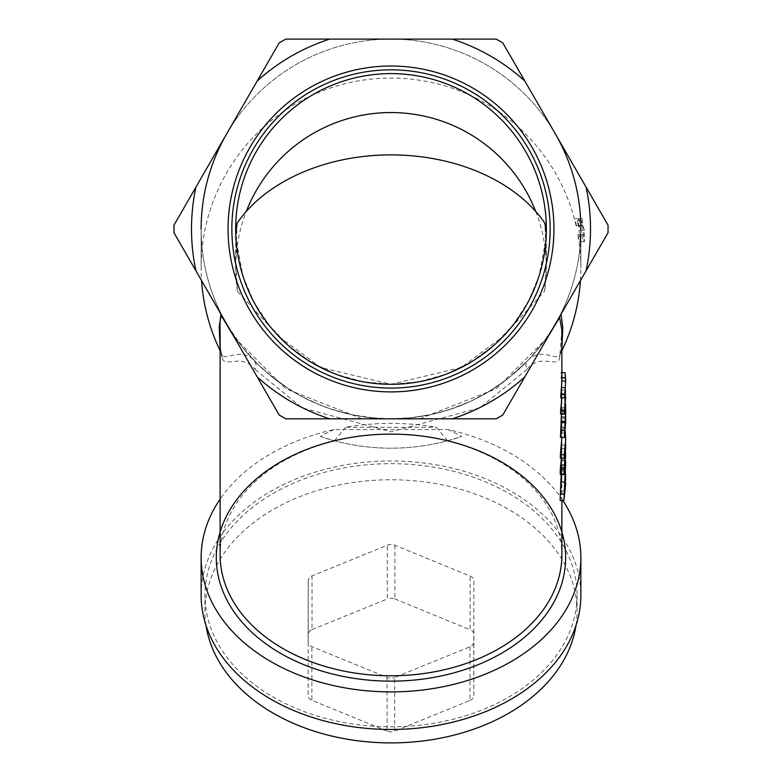 <?xml version="1.0" encoding="UTF-8"?>
<svg xmlns="http://www.w3.org/2000/svg" width="782" height="782" viewBox="0 0 782 782"><rect width="100%" height="100%" fill="white"/><g stroke="black" fill="none" stroke-linecap="round" stroke-linejoin="round"><path stroke-width="0.59" stroke-dasharray="3.91 2.93" d="M581.788 234.688L583.392 234.688L584.066 241.706L584.447 230.221L581.241 220.563L582.16 225.763L580.009 225.763L579.071 218.745L582.336 218.745L582.864 230.221L584.525 241.706L583.255 241.706L580.009 225.763M584.447 230.221L580.645 230.221L580.254 241.706L579.56 234.688L577.927 234.688L581.994 234.688M581.241 220.563L577.36 220.563L580.645 230.221M580.283 225.763L576.119 225.763L578.299 225.763L577.36 220.563M578.299 225.763L582.16 225.763M584.066 241.706L580.254 241.706M583.392 234.688L579.56 234.688M579.071 218.745L575.151 218.745L576.402 225.763M582.336 218.745L575.151 218.745M582.864 230.221L579.022 230.221L578.475 218.745M583.255 241.706L579.433 241.706L580.723 241.706L579.022 230.221M578.142 234.688L579.433 241.706M584.525 241.706L580.723 241.706M565.669 448.858L564.975 428.751L561.163 428.751L561.877 448.858L560.929 467.509L561.877 455.261L561.232 445.163L561.877 458.594L560.274 474.527M564.995 432.886L561.183 432.886M564.751 467.509L560.929 467.509M565.669 458.594L565.054 448.614L565.63 452.719M565.044 445.163L561.232 445.163M565.054 448.614L561.241 448.614M564.975 428.751L565.249 431.048M561.877 439.367L561.163 428.751M565.669 442.7L565.513 437.588L561.711 437.588L561.877 442.7L560.381 458.105M565.513 437.588L565.66 443.756M561.427 458.105L561.711 437.588M565.669 422.739L564.907 411.567L565.66 418.194L565.66 413.961L564.809 390.091L565.562 404.235M565.66 409.983L565.669 411.244L561.877 411.244L560.987 390.091L561.877 422.739L560.499 437.48M561.857 417.832L561.017 430.814L561.857 417.832L565.269 417.832M565.601 414.157L561.818 414.157L565.611 414.147M565.034 421.068L561.847 421.068M564.839 430.814L561.017 430.814M564.995 421.86L561.183 421.86M564.907 411.567L561.085 411.567M561.456 414.137L561.877 411.244M564.809 390.091L560.987 390.091M564.887 407.881L561.075 407.881M565.66 418.194L561.867 418.194M565.66 413.961L561.867 413.961M564.829 394.881L561.007 394.881M565.669 483.647L565.132 468.105L565.63 461.087M565.318 460.363L561.515 460.363L561.877 483.647L560.098 500.412M561.212 474.527L561.515 460.363M565.151 474.498L561.349 474.498M564.819 482.044L560.997 482.044L560.694 493.745L561.877 480.08L561.779 464.743L560.997 482.044M564.516 493.745L560.694 493.745M565.366 473.784L561.623 473.784M565.669 466.522L565.582 464.743L561.72 465.026M565.523 465.026L565.425 472.827M565.669 400.14L564.975 372.643L561.163 372.643L561.877 400.14L560.635 414.137M565.669 384.265L565.239 377.452L561.427 377.452L561.877 384.265L560.733 397.745M561.867 397.745L561.486 377.54L565.288 377.54L565.454 390.218M561.877 380.697L561.163 372.643L561.877 372.623M564.927 417.959L565.454 427.363L564.927 417.959L561.114 417.959L561.662 427.363L561.114 417.959M564.946 422.407L561.134 422.407M565.454 427.363L561.662 427.363M565.445 422.915L561.642 422.915M559.697 357.873A7.595 7.439 -153.2 0 1 560.42 353.591C561.349 353.386 561.838 345.576 561.867 330.141L559.697 357.873C557.654 368.518 540.294 352.614 526.941 369.427L525.807 364.94L527.479 360.942C541.203 345.331 558.583 363.444 560.42 353.591A189.86 189.86 0 0 0 561.877 350.659M580.439 280.562A189.86 189.86 0 0 0 577.927 234.688M560.42 353.591L561.877 348.772M561.017 314.188L560.029 315.41A189.86 189.86 0 0 0 391 39.1A189.86 189.86 0 0 0 201.14 228.96L201.14 267.903A189.86 189.86 0 0 0 201.56 280.562M555.425 134.025A189.86 189.86 0 0 0 226.575 134.025L173.966 225.157L173.966 232.753L279.194 415.017L285.772 418.82L496.228 418.82L502.806 415.017L496.228 418.82L502.806 415.017L524.79 376.944A199.498 199.498 0 0 1 452.27 418.82L496.228 418.82L452.27 418.82A199.498 199.498 0 0 0 524.79 376.944L608.034 232.753L608.034 225.157L502.806 42.893L496.228 39.1L285.772 39.1L279.194 42.893L195.94 187.084L173.966 225.157L173.966 232.753L173.966 225.157L195.94 187.084A199.498 199.498 0 0 0 195.94 270.826A199.498 199.498 0 0 1 195.94 187.084A199.498 199.498 0 0 0 195.94 270.826L279.194 415.017L285.772 418.82L329.73 418.82A199.498 199.498 0 0 1 257.21 376.944A199.498 199.498 0 0 0 329.73 418.82L391 418.82A189.86 189.86 0 0 1 226.575 134.025A189.86 189.86 0 0 1 391 39.1L285.772 39.1L279.194 42.893L285.772 39.1L329.73 39.1A199.498 199.498 0 0 0 257.21 80.966A199.498 199.498 0 0 1 329.73 39.1A199.498 199.498 0 0 0 257.21 80.966L226.575 134.025A189.86 189.86 0 0 1 555.425 134.025L502.806 42.893L496.228 39.1L502.806 42.893L524.79 80.966A199.498 199.498 0 0 0 452.27 39.1A199.498 199.498 0 0 1 524.79 80.966L555.425 134.025A189.86 189.86 0 0 1 391 418.82A189.86 189.86 0 0 1 226.575 323.885L257.21 376.944A199.498 199.498 0 0 0 329.73 418.82L391 418.82A189.86 189.86 0 0 0 555.425 323.885L608.034 232.753L608.034 225.157L586.06 187.084A199.498 199.498 0 0 1 586.06 270.826A199.498 199.498 0 0 0 586.06 187.084L555.425 134.025A189.86 189.86 0 0 1 555.425 323.885L586.06 270.826A199.498 199.498 0 0 0 586.06 187.084L555.425 134.025A189.86 189.86 0 0 0 391 39.1L329.73 39.1M576.119 225.763A189.86 189.86 0 0 0 201.14 267.903L201.14 228.96A189.86 189.86 0 0 0 254.414 360.834L266.163 371.997L288.05 388.498L299.34 395.242L319.193 404.705L332.995 409.748L352.868 414.949L376.074 418.223L391 418.82L411.821 417.666L432.847 414.147L449.015 409.739L470.872 401.186L486.091 393.297L503.97 381.548L513.256 374.216L527.586 360.834A189.86 189.86 0 0 0 580.86 228.96L580.86 267.903L580.86 228.96M220.123 554.946A170.877 120.829 180 0 1 391 434.127A170.877 120.829 180 0 1 561.877 554.946M222.303 357.873C220.534 353.308 219.81 344.1 220.133 330.248L220.133 330.239C220.094 343.826 220.573 351.607 221.58 353.591C223.427 363.444 240.788 345.312 254.521 360.942L256.164 364.588L255.059 369.427C241.706 352.594 224.356 368.518 222.303 357.873A7.595 7.439 -26.8 0 0 221.58 353.591L220.123 348.713M526.941 369.427L479.884 407.813L391 431.781L302.126 407.823L255.059 369.427M234.365 337.384L285.635 388.664L362.154 418.82M419.787 418.82L496.375 388.674L547.664 337.325M562.747 500.412A189.86 134.25 -0 0 0 447.91 429.553L334.09 429.553A189.86 134.25 -0 0 0 220.123 499.112M391 391.899A162.939 162.939 0 0 1 249.888 147.495A162.939 162.939 0 0 1 532.112 147.495A162.939 162.939 0 0 1 391 391.899M391 388.097A159.137 159.137 0 0 0 528.818 149.391A159.137 159.137 0 0 0 253.182 149.391A159.137 159.137 0 0 0 391 388.097A159.137 159.137 0 0 1 253.182 149.391A159.137 159.137 0 0 1 528.818 149.391A159.137 159.137 0 0 1 391 388.097A159.137 159.137 0 0 1 253.182 149.391A159.137 159.137 0 0 1 528.818 149.391A159.137 159.137 0 0 1 391 388.097M387.08 677.408L387.08 731.111A7.595 5.366 -0 0 0 394.675 731.121L394.675 677.417L469.972 646.773A7.595 5.366 -0 0 0 473.775 642.12L473.882 580.694A7.595 5.366 -0 0 0 473.882 580.684A7.595 5.366 -0 0 0 470.099 576.041L394.92 545.259A7.595 5.366 -0 0 0 387.325 545.25L312.028 575.894A7.595 5.366 -0 0 0 308.225 580.547L308.118 641.973A7.595 5.366 -0 0 0 308.118 641.983A7.595 5.366 -0 0 0 311.901 646.626L387.08 677.408A7.595 5.366 -0 0 0 394.675 677.417M469.972 646.773L469.972 700.467L394.675 731.121M387.08 731.111L311.901 700.33L311.901 646.626M312.028 575.894L312.028 629.598A7.595 5.366 -0 0 0 308.225 634.251L308.118 695.677A7.595 5.366 -0 0 0 308.118 695.687A7.595 5.366 -0 0 0 311.901 700.33M312.028 629.598L387.325 598.953L387.325 545.25M394.92 545.259L394.92 598.953A7.595 5.366 -0 0 0 387.325 598.953M394.92 598.953L470.099 629.745L470.099 576.041M469.972 700.467A7.595 5.366 -0 0 0 473.775 695.824L473.882 634.398A7.595 5.366 -0 0 0 473.882 634.388A7.595 5.366 -0 0 0 470.099 629.745M496.228 39.1L452.27 39.1A199.498 199.498 0 0 1 524.79 80.966M173.966 232.753L226.575 323.885A189.86 189.86 0 0 1 226.575 134.025L195.94 187.084M329.73 418.82L285.772 418.82L279.194 415.017L257.21 376.944M608.034 225.157L608.034 232.753L586.06 270.826M559.492 316.837L560 315.469M560.029 315.41L555.855 323.142M554.995 324.638L544.859 340.19L528.867 359.495L508.72 377.892L488.349 391.987L470.627 401.332L453.765 408.145L437.109 413.14L425.379 415.682L407.833 418.057L391 418.8L369.71 417.617L356.621 415.692L343.122 412.691L325.253 407.07L307.913 399.67L293.661 391.968L274.199 378.605L257.845 364.285L241.198 345.624L227.093 324.784M226.096 323.054L222.508 316.837M222 315.469L221.013 314.237M279.194 42.893L226.575 134.025M524.79 376.944L555.425 323.885L524.79 376.944A199.498 199.498 0 0 1 452.27 418.82M334.09 429.553A268.5 189.86 90 0 0 320.346 436.493A219.234 219.234 0 0 0 461.654 436.493A268.5 189.86 90 0 0 447.91 429.553M320.346 436.493L334.481 440.774A219.234 219.234 0 0 0 447.519 440.774L461.654 436.493M447.519 440.774L436.395 427.275A189.86 134.25 -0 0 0 345.605 427.275L436.395 427.275M345.605 427.275L334.481 440.774M206.008 625.434A186.057 131.562 180 0 1 204.943 611.338A186.057 131.562 180 0 1 391 479.767A186.057 131.562 180 0 1 577.057 611.338A186.057 131.562 180 0 1 575.992 625.434M204.943 611.338L204.943 595.229A186.057 131.562 -0 0 0 391 726.791A186.057 131.562 -0 0 0 577.057 595.229A186.057 131.562 -0 0 0 391 463.658A186.057 131.562 -0 0 0 204.943 595.229M201.14 595.229A189.86 134.25 180 0 1 391 460.969A189.86 134.25 180 0 1 580.86 595.229M237.063 223.271L235.656 262.283L237.415 291.207L278.91 336.514L320.649 367.462L391 384.304L461.351 367.462L503.09 336.514L544.585 291.207L546.344 262.283L544.937 223.271M546.256 234.229L546.305 237.357L539.023 276.075L528.173 301.862L512.865 325.292L493.608 345.595L471.018 362.105L445.838 374.304L418.869 381.782L391 384.304L363.131 381.782L336.162 374.304L310.982 362.105L288.392 345.595L269.135 325.292L253.827 301.862L242.977 276.075L235.656 237.357L235.734 233.886M278.91 336.514A155.344 155.344 0 0 1 468.672 94.427A155.344 155.344 0 0 1 468.672 363.493A155.344 155.344 0 0 1 235.656 228.96A155.344 155.344 0 0 1 391 73.616A155.344 155.344 0 0 1 503.09 336.514M242.977 276.075A155.344 155.344 0 0 1 235.656 228.96L235.656 267.903A155.344 155.344 0 0 1 246.262 211.482M535.738 211.482A155.344 155.344 0 0 1 544.585 291.207M235.656 237.357L235.656 228.96A155.344 155.344 0 0 1 391 73.616A155.344 155.344 0 0 1 539.023 276.075M220.123 350.659A189.86 189.86 0 0 0 221.58 353.591M201.14 228.96A189.86 189.86 0 0 0 221.971 315.41M237.415 291.207A155.344 155.344 0 0 1 235.656 267.903L235.656 262.283M565.366 416.659L561.564 416.659M564.848 427.148L561.036 427.148M564.633 413.082L561.554 413.082M565.376 465.554L561.808 465.554M565.132 468.105L561.32 468.105M564.536 490.93L560.714 490.93M565.601 469.435L561.808 469.435M565.415 470.979L561.613 470.979M565.073 380.59L561.261 380.59M565.621 381.489L561.828 381.489M564.663 377.647L560.841 377.647M565.318 387.862L561.515 387.862M565.054 394.284L561.838 394.284M565.64 397.97L561.847 397.97M565.034 387.422L561.222 387.422M473.775 695.824L473.775 642.12M308.225 634.251L308.225 580.547M565.65 409.817L561.847 409.817M565.445 459.933L561.642 459.933M561.779 464.743L565.582 464.743M561.877 466.522L561.877 480.08M561.877 384.265L561.877 396.562M561.877 400.14L561.877 410.794M561.877 422.739L561.877 437.48M561.877 442.7L561.877 445.339M561.877 448.858L561.877 455.261M561.877 458.594L561.877 462.778M561.877 483.647L561.877 500.412M577.057 595.229L577.057 611.338M546.344 237.357L546.344 262.283"/><path stroke-width="1.17" d="M565.63 452.719L564.751 467.509L565.669 445.339L564.135 469.288L560.303 469.288L561.427 458.105M564.135 469.288L564.105 474.527L565.669 455.261M564.105 474.527L560.274 474.527L560.303 469.288M565.249 431.048L565.669 439.367L564.223 454.665L560.401 454.665L561.877 437.48M564.223 454.665L564.203 458.105L560.381 458.105L560.401 454.665M564.203 458.105L565.669 439.367M565.66 443.756L565.669 445.349M565.562 404.235L565.66 409.983M565.669 411.244L564.33 437.48L565.669 422.739L565.669 410.794M564.848 427.148L565.611 414.157L564.848 427.148M565.65 421.068L565.034 421.068M564.33 437.48L560.499 437.48L561.456 414.137M565.63 461.087L563.939 500.412L560.098 500.412L561.212 474.527M563.939 500.412L565.669 483.647L564.516 493.745L565.669 462.778M565.425 472.827L565.669 480.08M561.202 372.623L565.015 372.623L565.669 380.697L564.555 397.745L565.669 380.697M565.454 390.218L564.457 414.137L565.669 396.562M564.555 397.745L560.733 397.745L561.877 380.697L561.877 330.151L559.492 316.837M564.575 394.06L560.753 394.06M564.487 410.452L560.655 410.452L561.867 397.745M564.457 414.137L560.635 414.137L560.655 410.452M561.877 350.659A189.86 189.86 0 0 0 580.439 280.562M561.877 348.772L562.776 327.355L561.017 314.188M580.86 228.96A189.86 189.86 0 0 0 555.425 134.025M226.575 134.025A189.86 189.86 0 0 0 201.14 228.96M561.877 500.412L561.877 554.946A170.877 120.829 180 0 1 391 675.775A170.877 120.829 180 0 1 220.123 554.946L220.123 330.248C219.683 319.066 220.534 314.98 222.704 317.981L234.365 337.384M362.154 418.82L419.787 418.82M547.664 337.325L559.296 317.981M565.669 557.634A174.669 123.507 -0 0 0 303.66 450.667A174.669 123.507 -0 0 0 303.66 664.602A174.669 123.507 -0 0 0 565.669 557.634M220.123 499.112A189.86 134.25 -0 0 0 201.14 557.634A189.86 134.25 -0 0 0 391 691.884A189.86 134.25 -0 0 0 580.86 557.634A189.86 134.25 -0 0 0 562.747 500.412M391 388.097A159.137 159.137 0 0 1 253.182 149.391A159.137 159.137 0 0 1 528.818 149.391A159.137 159.137 0 0 1 391 388.097M391 391.899A162.939 162.939 0 0 0 532.112 147.495A162.939 162.939 0 0 0 249.888 147.495A162.939 162.939 0 0 0 391 391.899M452.27 418.82A199.498 199.498 0 0 0 524.79 376.944L586.06 270.826A199.498 199.498 0 0 0 586.06 187.084L524.79 80.966A199.498 199.498 0 0 0 452.27 39.1L329.73 39.1A199.498 199.498 0 0 0 257.21 80.966L195.94 187.084A199.498 199.498 0 0 0 195.94 270.826L257.21 376.944A199.498 199.498 0 0 0 329.73 418.82L496.228 418.82L502.806 415.017L524.79 376.944M173.966 232.753L195.94 270.826L173.966 232.753L173.966 225.157L195.94 187.084M329.73 418.82L285.772 418.82L279.194 415.017L257.21 376.944M608.034 225.157L586.06 187.084L608.034 225.157L608.034 232.753L586.06 270.826M496.228 39.1L452.27 39.1L496.228 39.1L502.806 42.893L524.79 80.966M279.194 42.893L257.21 80.966L279.194 42.893L285.772 39.1L329.73 39.1M555.855 323.142L554.995 324.638M227.093 324.784L226.096 323.054M222.508 316.837L222.704 317.981M221.013 314.237L219.214 327.257L220.123 348.713M575.992 625.434A186.057 131.562 180 0 1 391 742.9A186.057 131.562 180 0 1 206.008 625.434M580.86 557.634L580.86 595.229A189.86 134.25 180 0 1 391 729.479A189.86 134.25 180 0 1 201.14 595.229L201.14 557.634M546.256 234.229L544.937 223.271A170.877 120.829 -0 0 0 391 154.885A170.877 120.829 -0 0 0 237.063 223.271L235.734 233.886M246.262 211.482A155.344 155.344 0 0 1 535.738 211.482M235.656 228.96A155.344 155.344 0 0 1 468.672 94.427A155.344 155.344 0 0 1 468.672 363.493A155.344 155.344 0 0 1 235.656 228.96M201.56 280.562A189.86 189.86 0 0 0 220.123 350.659M564.369 430.335L560.547 430.335M564.643 421.909L560.821 421.909M565.357 413.082L564.633 413.082M564.428 482.093L560.606 482.093M563.978 494.087L560.147 494.087M565.621 377.882L561.877 377.882M565.64 394.284L565.054 394.284M565.65 409.817L565.093 409.817"/></g></svg>
